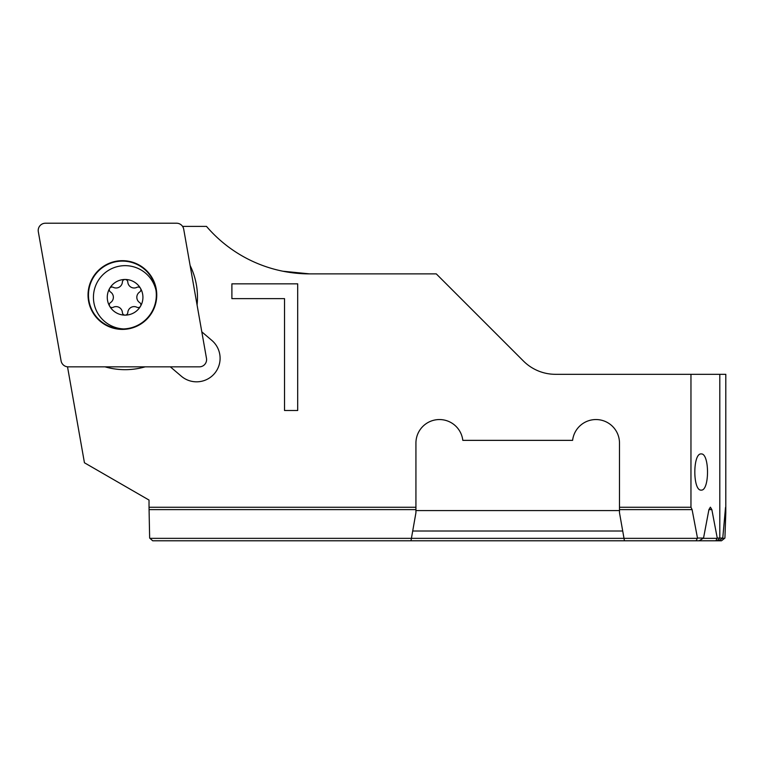 <?xml version="1.0" encoding="UTF-8"?>
<svg xmlns="http://www.w3.org/2000/svg" width="764" height="764" viewBox="0 0 764 764"><rect width="100%" height="100%" fill="white"/><g stroke="black" fill="none" stroke-linecap="round" stroke-linejoin="round"><path stroke-width="1.15" d="M199.356 366.844A7.239 7.239 0 0 0 206.481 358.354L183.713 229.2A7.239 7.239 0 0 0 176.579 223.222L45.439 223.222A7.239 7.239 0 0 0 38.315 231.712L61.082 360.866A7.239 7.239 0 0 0 68.206 366.844L199.356 366.844M88.471 295.124A33.931 33.931 0 0 0 122.488 328.959A33.931 33.931 0 0 0 156.324 294.942A33.931 33.931 0 0 0 122.307 261.107A33.931 33.931 0 0 0 88.471 295.124M156.754 294.942A34.351 34.351 0 0 1 122.488 329.389A34.351 34.351 0 0 1 88.041 295.124A34.351 34.351 0 0 1 122.307 260.677A34.351 34.351 0 0 1 156.754 294.942M140.901 289.747A2.712 2.712 0 0 1 139.678 292.01A6.332 6.332 0 0 0 139.678 302.592A2.712 2.712 0 0 1 140.538 306.211A17.82 17.82 0 0 0 140.538 288.391A2.712 2.712 0 0 1 140.901 289.747M140.538 306.211A2.712 2.712 0 0 1 136.966 307.281A6.332 6.332 0 0 0 127.808 312.572A2.712 2.712 0 0 1 125.105 315.131A17.82 17.82 0 0 0 140.538 306.211M107.275 297.301A17.82 17.82 0 0 0 125.105 315.131A2.712 2.712 0 0 1 122.393 312.572A6.332 6.332 0 0 0 113.234 307.281A2.712 2.712 0 0 1 109.3 304.855A2.712 2.712 0 0 1 110.522 302.592A6.332 6.332 0 0 0 110.522 292.01A2.712 2.712 0 0 1 109.663 288.391A17.82 17.82 0 0 0 107.275 297.301M156.009 290.406A31.668 31.668 0 0 0 93.437 297.301A31.668 31.668 0 0 0 123.663 328.94M140.538 288.391A17.82 17.82 0 0 0 109.663 288.391A2.712 2.712 0 0 1 113.234 287.321A6.332 6.332 0 0 0 122.393 282.031A2.712 2.712 0 0 1 125.105 279.481A2.712 2.712 0 0 1 127.808 282.031A6.332 6.332 0 0 0 136.966 287.321A2.712 2.712 0 0 1 140.538 288.391M701.171 490.116C709.632 490.994 709.632 453.052 701.171 453.931C692.709 453.052 692.709 490.994 701.171 490.116M197.074 304.979A72.379 72.379 0 0 0 190.102 265.471M170.343 366.844L181.307 376.194A23.522 23.522 0 0 0 220.099 358.297A23.522 23.522 0 0 0 211.838 340.4L201.811 331.843M153.468 540.778L410.984 540.778L152.676 540.778L149.648 538.066L149.028 507.258L415.931 507.258L415.931 443.072A23.522 23.522 0 0 1 438.087 419.589A23.522 23.522 0 0 1 462.812 440.36L572.608 440.36A23.522 23.522 0 0 1 597.333 419.589A23.522 23.522 0 0 1 619.489 443.072L619.489 507.258L690.962 507.258L690.962 374.312L555.447 374.312A45.238 45.238 0 0 1 523.464 361.057L436.282 273.884L309.621 273.884A135.715 135.715 0 0 1 206.49 226.383L182.567 226.392M145.16 366.844A72.379 72.379 0 0 1 105.04 366.844M149.028 507.258L149.028 500.067L84.441 462.774L67.519 366.815M297.693 283.836L231.893 283.836L231.893 298.638L284.533 298.638L284.533 410.497L297.693 410.497L297.693 283.836M309.621 273.884L282.795 271.21M410.984 540.778L415.931 512.73L415.931 507.258M312.123 540.778L694.906 540.778M164.919 540.778L162.436 540.778M722.754 538.066L717.243 538.066L715.868 540.778L718.771 540.778L722.754 538.066L725.332 509.607L725.8 512.663L724.921 538.066L721.512 540.778L667.201 540.778M690.962 374.312L725.8 374.312L725.8 512.663M725.79 509.607C725.733 506.408 725.59 506.408 725.332 509.607C725.59 506.408 725.733 506.408 725.79 509.607M717.243 538.066L711.847 509.607L710.386 507.172L708.925 509.607L703.539 538.066L697.484 538.066L692.089 509.607L690.962 507.258M697.484 538.066L696.109 540.778L699.136 540.778L703.539 538.066M412.703 531.009L622.717 531.009M523.464 361.057A45.238 45.238 0 0 0 555.447 374.312M660.449 540.778L717.243 540.778L719.803 538.066L719.803 374.312M650.804 540.778L715.868 540.778M619.489 510.581L415.931 510.581M696.109 540.778L699.136 540.778M624.436 540.778L619.489 512.73L619.489 509.607L692.089 509.607M619.489 507.258L619.489 509.607M183.981 540.778L308.742 540.778M149.935 538.343L697.245 538.343M149.056 509.607L415.931 509.607M708.925 509.607L711.847 509.607M703.186 538.343L716.995 538.343M722.429 538.343L724.616 538.343"/></g></svg>
